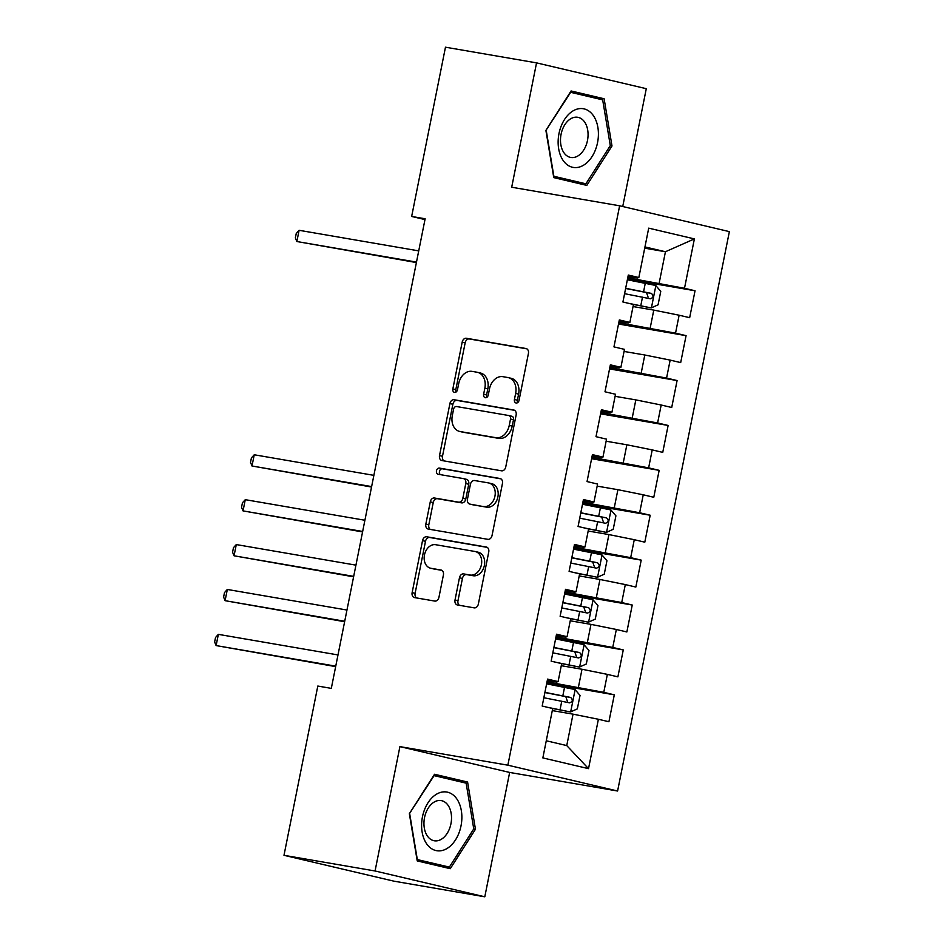 <?xml version="1.0" encoding="UTF-8"?>
<svg xmlns="http://www.w3.org/2000/svg" width="944" height="944" viewBox="0 0 944 944"><rect width="100%" height="100%" fill="white"/><g stroke="black" fill="none" stroke-linecap="round" stroke-linejoin="round"><path stroke-width="1.42" d="M516.132 403.005A3.151 2.348 -76.8 0 0 519.058 400.315L528.416 353.493A4.496 3.351 -76.8 0 0 526.138 348.548A4.496 3.351 -76.8 0 0 525.985 348.513L466.395 338.259A4.496 3.351 -76.8 0 0 462.194 342.106L452.849 388.928A3.151 2.348 -76.8 0 0 454.442 392.385A3.151 2.348 -76.8 0 0 454.548 392.409A3.151 2.348 -76.8 0 0 457.474 389.719L458.69 383.665A14.384 10.738 -76.8 0 1 472.106 371.381L477.074 372.231A14.384 10.738 -76.8 0 1 477.546 372.337A14.384 10.738 -76.8 0 1 484.85 388.161L483.635 394.214A3.151 2.348 -76.8 0 0 485.228 397.684A3.151 2.348 -76.8 0 0 485.334 397.707A3.151 2.348 -76.8 0 0 488.272 395.017L489.476 388.963A14.384 10.738 -76.8 0 1 502.892 376.68L507.86 377.529A14.384 10.738 -76.8 0 1 508.344 377.635A14.384 10.738 -76.8 0 1 515.636 393.459L514.421 399.513A3.151 2.348 -76.8 0 0 516.026 402.982A3.151 2.348 -76.8 0 0 516.132 403.005M455.02 599.995A4.496 3.351 -76.8 0 0 457.297 604.951A4.496 3.351 -76.8 0 0 457.451 604.974L474.171 607.853A4.496 3.351 -76.8 0 0 478.36 604.018L488.744 552.016A4.496 3.351 -76.8 0 0 486.467 547.072A4.496 3.351 -76.8 0 0 486.313 547.036L426.723 536.782A4.496 3.351 -76.8 0 0 422.534 540.629L412.139 592.62A4.496 3.351 -76.8 0 0 414.416 597.576A4.496 3.351 -76.8 0 0 414.569 597.599L434.771 601.08A4.496 3.351 -76.8 0 0 438.96 597.233L443.409 574.979A4.496 3.351 -76.8 0 0 441.119 570.034A4.496 3.351 -76.8 0 0 440.978 570.011L430.96 568.288A12.024 8.98 -76.8 0 1 430.558 568.205A12.024 8.98 -76.8 0 1 424.517 554.706A12.024 8.98 -76.8 0 1 435.668 544.712L474.903 551.461A12.024 8.98 -76.8 0 1 475.304 551.544A12.024 8.98 -76.8 0 1 481.346 565.031A12.024 8.98 -76.8 0 1 470.195 575.038L463.657 573.905A4.496 3.351 -76.8 0 0 459.468 577.752L455.02 599.995L457.982 600.703A4.496 3.351 -76.8 0 0 459.504 605.328M375.063 870.982L484.803 896.8L509.654 772.44L399.914 746.621L375.063 870.982L283.991 855.311L317.809 686.052L331.309 688.377L425.142 218.772L411.655 216.459L424.977 219.586M399.914 746.621L507.86 765.183L619.63 205.792L729.37 231.622L617.6 791.013L507.86 765.183M622.733 206.524L646.286 88.689L536.546 62.87L511.695 187.231L619.63 205.792M536.546 62.87L445.474 47.2L411.655 216.459M501.547 470.808A4.496 3.351 -76.8 0 0 505.748 466.961L516.132 414.971A4.496 3.351 -76.8 0 0 513.855 410.026A4.496 3.351 -76.8 0 0 513.701 409.991L454.111 399.737A4.496 3.351 -76.8 0 0 449.91 403.572L439.526 455.574A4.496 3.351 -76.8 0 0 441.804 460.519A4.496 3.351 -76.8 0 0 441.957 460.554L501.547 470.808M502.444 483.493L492.048 535.496A4.496 3.351 -76.8 0 1 487.859 539.331L428.269 529.077A4.496 3.351 -76.8 0 1 428.116 529.041A4.496 3.351 -76.8 0 1 425.838 524.097L430.275 501.842A4.496 3.351 -76.8 0 1 434.476 498.007L458.642 502.161A4.496 3.351 -76.8 0 0 462.831 498.326L465.781 483.564A4.496 3.351 -76.8 0 0 463.504 478.62A4.496 3.351 -76.8 0 0 463.351 478.596L438.193 474.266A3.151 2.348 -76.8 0 1 438.087 474.242A3.151 2.348 -76.8 0 1 436.506 470.714A3.151 2.348 -76.8 0 1 439.42 468.094L500.013 478.514A4.496 3.351 -76.8 0 1 500.155 478.549A4.496 3.351 -76.8 0 1 502.444 483.493M627.489 279.141L695.044 290.764L684.506 288.286L694.383 238.903L648.705 228.153L638.84 277.536L628.303 275.058L622.922 301.997L633.459 304.475L629.86 322.423L619.335 319.945L613.954 346.885L624.48 349.363L620.892 367.322L610.367 364.844L604.986 391.784L615.512 394.262L611.924 412.221L601.399 409.743L596.006 436.683L606.544 439.161L602.956 457.108L592.419 454.63L587.038 481.57L597.576 484.048L593.977 502.007L583.451 499.529L578.07 526.469L588.596 528.947L585.009 546.906L574.483 544.428L569.102 571.368L579.628 573.846L576.041 591.794L565.515 589.316L560.122 616.255L570.66 618.733L567.073 636.693L556.535 634.215L551.154 661.154L561.692 663.632L558.093 681.592L547.567 679.114L542.186 706.053L552.712 708.519L542.847 757.914L588.525 768.652L566.754 745.583L573.032 714.16L552.299 710.596M695.044 290.764L689.663 317.691L679.125 315.213L675.538 333.173L618.792 322.659M618.521 324.028L686.076 335.651L675.538 333.173M686.076 335.651L680.683 362.59L670.157 360.112L666.57 378.072L609.824 367.558M609.553 368.927L677.096 380.55L666.57 378.072M677.096 380.55L671.715 407.489L661.189 405.011L657.602 422.971L600.856 412.457M600.573 413.826L668.128 425.449L657.602 422.971M668.128 425.449L662.747 452.377L652.221 449.899L648.634 467.858L591.876 457.344M591.605 458.713L659.16 470.336L648.634 467.858M659.16 470.336L653.779 497.276L643.242 494.798L639.654 512.757L582.908 502.243M582.637 503.612L650.192 515.235L639.654 512.757M650.192 515.235L644.799 542.175L634.274 539.697L630.686 557.656L573.94 547.142M573.669 548.511L641.212 560.134L630.686 557.656M641.212 560.134L635.831 587.062L625.306 584.584L621.718 602.543L564.972 592.03M564.701 593.398L632.244 605.021L621.718 602.543M632.244 605.021L626.863 631.961L616.338 629.483L612.75 647.442L555.992 636.929M555.721 638.297L623.276 649.92L612.75 647.442M623.276 649.92L617.895 676.86L607.358 674.382L603.771 692.341L547.024 681.828M546.753 683.196L614.308 694.819L603.771 692.341M614.308 694.819L608.915 721.747L598.39 719.269L588.525 768.652M547.296 680.482L556.464 682.064L558.093 681.592M598.39 719.269L573.032 714.16M556.264 635.583L565.444 637.165L567.073 636.693M578.412 687.22L582.011 669.261L561.279 665.697M607.358 674.382L582.011 669.261M565.232 590.696L574.412 592.266L576.041 591.794M587.392 642.333L590.979 624.373L570.247 620.798M616.338 629.483L590.979 624.373M574.212 545.797L583.38 547.378L585.009 546.906M596.36 597.434L599.947 579.474L579.215 575.911M625.306 584.584L599.947 579.474M583.18 500.898L592.348 502.479L593.977 502.007M605.328 552.535L608.915 534.575L588.183 531.012M634.274 539.697L608.915 534.575M592.148 456.011L601.328 457.58L602.956 457.108M614.296 507.648L617.895 489.688L597.151 486.125M643.242 494.798L617.895 489.688M601.116 411.112L610.296 412.693L611.924 412.221M623.276 462.749L626.863 444.789L606.131 441.226M652.221 449.899L626.863 444.789M610.095 366.213L619.264 367.794L620.892 367.322M632.244 417.85L635.831 399.89L615.099 396.327M661.189 405.011L635.831 399.89M619.063 321.326L628.232 322.895L629.86 322.423M641.212 372.963L644.799 355.003L624.067 351.439M670.157 360.112L644.799 355.003M628.031 276.427L637.212 278.008L638.84 277.536M650.18 328.064L653.779 310.104L633.035 306.54M679.125 315.213L653.779 310.104M283.991 855.311L393.731 881.13L484.803 896.8M509.654 772.44L617.6 791.013M546.269 740.769L566.754 745.583M644.705 248.178L665.437 251.741L644.953 246.927M684.506 288.286L627.76 277.772M659.16 283.165L665.437 251.741L694.383 238.903M586.814 185.402L611.995 145.966L604.125 98.754L571.073 90.966L545.892 130.402L553.762 177.614L586.814 185.402M467.587 782.045L434.535 774.269L409.354 813.704L417.224 860.916L450.276 868.692L475.457 829.257L467.587 782.045L434.039 775.048M517.678 402.592A3.151 2.348 -76.8 0 1 517.395 400.221L518.598 394.155A14.384 10.738 -76.8 0 0 511.306 378.332L508.344 377.635M477.546 372.337L480.508 373.033A14.384 10.738 -76.8 0 1 487.812 388.857L486.597 394.922A3.151 2.348 -76.8 0 0 486.892 397.306M526.894 348.855L469.357 338.967A4.496 3.351 -76.8 0 0 465.168 342.802L455.81 389.624A3.151 2.348 -76.8 0 0 456.094 392.008M514.61 410.333L457.073 400.433A4.496 3.351 -76.8 0 0 452.884 404.268L442.488 456.271A4.496 3.351 -76.8 0 0 444.022 460.908M510.527 419.018A3.151 2.348 -76.8 0 0 508.934 415.561A3.151 2.348 -76.8 0 0 508.828 415.537L456.518 406.534A3.151 2.348 -76.8 0 0 453.58 409.224L452.306 415.608A14.384 10.738 -76.8 0 0 459.61 431.432A14.384 10.738 -76.8 0 0 460.082 431.538L495.836 437.686A14.384 10.738 -76.8 0 0 509.253 425.402L510.527 419.018L513.501 419.714A3.151 2.348 -76.8 0 0 511.896 416.257A3.151 2.348 -76.8 0 0 511.79 416.233L509.04 415.584M459.61 431.432L462.572 432.14A14.384 10.738 -76.8 0 0 463.044 432.234L460.082 431.538M513.501 419.714L512.214 426.11A14.384 10.738 -76.8 0 1 498.81 438.382L463.044 432.234M463.646 478.655L466.312 479.292A4.496 3.351 -76.8 0 1 466.466 479.316A4.496 3.351 -76.8 0 1 468.743 484.26L465.793 499.022A4.496 3.351 -76.8 0 1 461.604 502.869L437.438 498.703A4.496 3.351 -76.8 0 0 433.249 502.538L428.8 524.793A4.496 3.351 -76.8 0 0 430.322 529.431M500.91 478.856L442.382 468.79A3.151 2.348 -76.8 0 0 439.597 470.95A3.151 2.348 -76.8 0 0 440.411 474.643M483.717 506.48A12.024 8.98 -76.8 0 0 494.88 496.485A12.024 8.98 -76.8 0 0 488.827 482.986A12.024 8.98 -76.8 0 0 488.437 482.903L474.608 480.531A4.496 3.351 -76.8 0 0 470.419 484.366L467.469 499.128A4.496 3.351 -76.8 0 0 469.746 504.072A4.496 3.351 -76.8 0 0 469.9 504.108L486.691 507.176A12.024 8.98 -76.8 0 0 497.842 497.181A12.024 8.98 -76.8 0 0 491.8 483.682L488.827 482.986M472.566 504.733A4.496 3.351 -76.8 0 0 472.72 504.769A4.496 3.351 -76.8 0 0 472.861 504.804L469.9 504.108M486.691 507.176L472.861 504.804M475.304 551.544L478.266 552.24A12.024 8.98 -76.8 0 1 484.319 565.739A12.024 8.98 -76.8 0 1 473.156 575.734L466.619 574.613A4.496 3.351 -76.8 0 0 462.43 578.448L457.982 600.703M433.131 568.795A12.024 8.98 -76.8 0 0 433.532 568.902A12.024 8.98 -76.8 0 0 433.921 568.984L430.96 568.288M441.875 570.353L433.921 568.984M487.222 547.378L429.685 537.49A4.496 3.351 -76.8 0 0 425.496 541.325L415.112 593.328A4.496 3.351 -76.8 0 0 416.634 597.953M590.059 96.89L570.577 91.757M610.249 145.659L611.995 145.966M589.953 96.312L604.125 98.754M473.711 828.962L475.457 829.257M633.2 304.405L651.242 307.909L658.074 304.818L660.765 291.354L655.726 285.466L627.371 279.766M651.242 307.909L628.586 303.319M418.723 250.88L299.095 230.301L296.853 241.522L416.398 262.562M624.586 293.678L650.31 298.788C653.508 297.631 653.862 295.826 651.384 293.395L625.66 288.298M625.624 288.475L646.534 292.569L648.068 297.077M299.095 230.301L296.263 233.439L295.366 237.923L296.853 241.522L416.481 262.102M582.861 165.613A29.771 19.789 99.8 0 0 597.882 127.405A29.771 19.789 99.8 0 0 573.681 110.531A29.771 19.789 99.8 0 0 558.659 148.727A29.771 19.789 99.8 0 0 582.861 165.613M577.421 156.232A20.379 13.546 99.8 0 0 588.065 134.803A20.379 13.546 99.8 0 0 577.728 117.292A20.379 13.546 99.8 0 0 571.132 118.531A20.379 13.546 99.8 0 0 560.488 139.96A20.379 13.546 99.8 0 0 570.825 157.471A20.379 13.546 99.8 0 0 577.421 156.232M545.903 130.473L570.648 92.323L602.673 99.863L610.296 145.6L585.894 183.809L553.668 177.083M585.894 183.809L553.868 176.28L546.246 130.532M446.323 848.904A29.771 19.789 99.8 0 0 461.345 810.707A29.771 19.789 99.8 0 0 437.143 793.833A29.771 19.789 99.8 0 0 422.121 832.03A29.771 19.789 99.8 0 0 446.323 848.904M440.883 839.535A20.379 13.546 99.8 0 0 451.527 818.106A20.379 13.546 99.8 0 0 441.19 800.595A20.379 13.546 99.8 0 0 434.594 801.822A20.379 13.546 99.8 0 0 423.95 823.262A20.379 13.546 99.8 0 0 434.287 840.774A20.379 13.546 99.8 0 0 440.883 839.535M409.366 813.775L434.11 775.626L466.135 783.154L473.758 828.903L449.356 867.111L417.142 860.385M449.356 867.111L417.331 859.583L409.708 813.834M588.336 528.888L606.39 532.392L613.222 529.289L615.913 515.825L610.874 509.937L582.507 504.238M606.39 532.392L583.734 527.802M373.871 475.351L254.243 454.772L252.001 465.994L371.535 487.033M579.734 518.162L605.458 523.259C608.656 522.103 609.01 520.309 606.532 517.878L580.808 512.769M580.772 512.946L601.682 517.041L603.216 521.56M254.243 454.772L251.411 457.911L250.514 462.395L252.001 465.994L371.629 486.585M579.368 573.775L597.422 577.28L604.254 574.188L606.945 560.724L601.906 554.836L573.539 549.137M597.422 577.28L574.754 572.689M364.903 520.25L245.275 499.671L243.033 510.893L362.567 531.932M570.754 563.049L596.478 568.158C599.676 567.002 600.042 565.196 597.564 562.766L571.84 557.668M571.804 557.845L592.702 561.94L594.236 566.447M245.275 499.671L242.443 502.81L241.534 507.294L243.033 510.893L362.661 531.472M570.4 618.674L588.454 622.179L595.275 619.087L597.965 605.611L592.938 599.735L564.571 594.024M588.454 622.179L565.786 617.588M355.935 565.149L236.295 544.57L234.053 555.792L353.599 576.819M561.786 607.948L587.51 613.057C590.708 611.889 591.062 610.095 588.584 607.665L562.86 602.555M562.825 602.732L583.734 606.827L585.268 611.346M236.295 544.57L233.463 547.697L232.566 552.193L234.053 555.792L353.681 576.371M561.432 663.573L579.474 667.066L586.307 663.974L588.997 650.51L583.958 644.622L555.603 638.923M579.474 667.066L556.818 662.487M346.955 610.036L227.327 589.457L225.085 600.679L344.631 621.718M552.818 652.835L578.542 657.944C581.74 656.788 582.094 654.994 579.616 652.564L553.892 647.454M553.857 647.631L574.766 651.726L576.3 656.245M227.327 589.457L224.495 592.596L223.598 597.08L225.085 600.679L344.713 621.258M552.452 708.46L570.506 711.965L577.339 708.873L580.029 695.409L574.99 689.521L546.623 683.822M570.506 711.965L547.85 707.375M337.987 654.935L218.359 634.356L216.117 645.578L335.651 666.617M543.85 697.734L569.574 702.843C572.772 701.675 573.126 699.882 570.648 697.451L544.924 692.353M544.889 692.53L565.798 696.625L567.332 701.132M218.359 634.356L215.527 637.495L214.63 641.979L216.117 645.578L335.745 666.157M518.598 394.155L515.636 393.459M486.597 394.922L483.635 394.214M487.812 388.857L484.85 388.161M455.81 389.624L452.849 388.928M465.168 342.802L462.194 342.106M469.357 338.967L466.395 338.259M517.395 400.221L514.421 399.513M442.488 456.271L439.526 455.574M452.884 404.268L449.91 403.572M457.073 400.433L454.111 399.737M498.81 438.382L495.836 437.686M512.214 426.11L509.253 425.402M428.8 524.793L425.838 524.097M433.249 502.538L430.275 501.842M437.438 498.703L434.476 498.007M461.604 502.869L458.642 502.161M465.793 499.022L462.831 498.326M468.743 484.26L465.781 483.564M442.382 468.79L439.42 468.094M462.43 578.448L459.468 577.752M466.619 574.613L463.657 573.905M473.156 575.734L470.195 575.038M415.112 593.328L412.139 592.62M425.496 541.325L422.534 540.629M429.685 537.49L426.723 536.782M651.419 307.838L655.856 285.607M643.572 291.79L645.271 283.259M640.787 305.703L642.486 297.171M646.534 292.569L651.384 293.395M606.567 532.31L611.004 510.09M598.708 516.262L600.419 507.73M595.935 530.186L597.635 521.654M601.682 517.041L606.532 517.878M597.587 577.209L602.036 554.978M589.74 561.161L591.451 552.629M586.967 575.073L588.667 566.542M592.702 561.94L597.564 562.766M588.619 622.096L593.056 599.877M580.772 606.048L582.472 597.528M577.988 619.972L579.699 611.441M583.734 606.827L588.584 607.665M579.651 666.995L584.088 644.776M571.804 650.947L573.504 642.416M569.02 664.871L570.731 656.34M574.766 651.726L579.616 652.564M570.683 711.894L575.12 689.663M562.825 695.846L564.536 687.315M560.052 709.758L561.751 701.227M565.798 696.625L570.648 697.451M511.896 416.257L508.934 415.561M466.466 479.316L463.504 478.62M472.72 504.769L469.746 504.072M433.532 568.902L430.558 568.205"/></g></svg>
